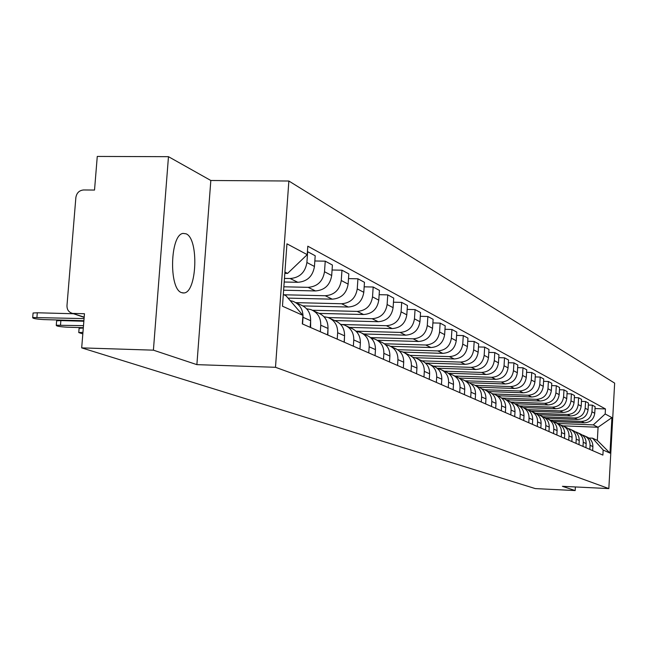 <?xml version="1.0" encoding="UTF-8"?>
<svg xmlns="http://www.w3.org/2000/svg" width="647" height="647" viewBox="0 0 647 647"><rect width="100%" height="100%" fill="white"/><g stroke="black" fill="none" stroke-linecap="round" stroke-linejoin="round"><path stroke-width="0.97" d="M181.572 292.63L183.845 292.962C196.979 292.856 199.033 238.622 186.085 233.818L183.133 233.413C170.08 234.368 168.649 289.063 181.572 292.63M168.471 156.679L153.404 350.164L81.684 347.876L535.279 488.59L575.175 490.563L562.413 486.318L608.835 488.59L614.65 383.121L288.869 181.023L210.825 180.489L168.471 156.679L97.268 156.437L94.527 190.056L83.56 189.967C79.241 190.388 76.678 192.903 75.869 197.505L66.981 305.562C66.916 309.589 68.647 312.161 72.165 313.269L84.183 317.127M153.404 350.164L196.882 364.641L275.493 367.294L608.835 488.59M81.684 347.876L84.466 313.73L73.443 313.431M575.175 490.563L575.377 486.948M553.007 421.545L584.37 422.798C590.355 422.434 593.817 419.256 594.747 413.255L595.119 406.672L592.32 405.159L591.948 411.783C591.002 417.825 587.525 421.027 581.499 421.391L550.589 420.162M582.324 435.067L583.44 435.374C587.84 437.17 590.048 440.478 590.064 445.306L592.878 446.567C592.862 441.764 590.671 438.472 586.295 436.693L585.309 436.232M592.878 446.567L592.652 450.636M588.333 405.014L592.32 405.159M590.064 445.306L589.838 449.398M545.955 418.197L577.536 419.45C583.61 419.078 587.12 415.843 588.066 409.753L588.447 403.073L585.559 401.52L585.179 408.241C584.225 414.371 580.691 417.622 574.585 418.002L543.254 416.765M585.931 447.7L586.158 443.567C586.142 438.698 583.918 435.358 579.486 433.547L578.434 433.061M581.451 401.366L585.559 401.52M575.369 431.873L576.542 432.188C580.998 434.008 583.238 437.372 583.254 442.273L583.02 446.43M538.805 414.751L570.492 415.997C576.647 415.617 580.213 412.333 581.184 406.146L581.564 399.361L578.588 397.759L578.2 404.585C577.229 410.813 573.638 414.12 567.443 414.501L535.595 413.263M578.992 444.667L579.235 440.478C579.219 435.528 576.962 432.139 572.466 430.312L571.35 429.794M574.35 397.606L578.588 397.759M568.203 428.581L569.433 428.904C573.954 430.748 576.218 434.161 576.234 439.143L575.992 443.357M531.179 411.193L563.222 412.43C569.473 412.042 573.088 408.71 574.075 402.426L574.471 395.535L571.398 393.886L571.002 400.817C570.015 407.141 566.376 410.497 560.084 410.894L527.604 409.64M571.843 441.545L572.085 437.291C572.069 432.269 569.781 428.824 565.227 426.963L564.038 426.422M567.023 393.724L571.398 393.886M560.803 425.184L562.089 425.524C566.683 427.392 568.98 430.853 568.996 435.916L568.745 440.195M523.18 407.513L555.733 408.758C562.073 408.362 565.745 404.965 566.748 398.592L567.144 391.589L563.982 389.882L563.569 396.926C562.567 403.348 558.871 406.761 552.481 407.165L519.298 405.904M564.459 438.326L564.71 434C564.702 428.896 562.38 425.402 557.754 423.518L556.493 422.936M559.461 389.72L563.982 389.882M553.169 421.674L554.519 422.03C559.17 423.922 561.507 427.441 561.515 432.576L561.264 436.927M514.826 403.712L547.993 404.957C554.43 404.553 558.159 401.108 559.178 394.63L559.59 387.513L556.315 385.749L555.902 392.907C554.875 399.434 551.123 402.903 544.637 403.316L510.661 402.046M556.841 435.002L557.099 430.603C557.083 425.419 554.73 421.876 550.039 419.96L548.696 419.345M551.648 385.588L556.315 385.749M545.284 418.051L546.699 418.415C551.422 420.348 553.792 423.914 553.8 429.139L553.541 433.563M506.326 399.789L539.994 401.043C546.537 400.622 550.322 397.121 551.357 390.529L551.778 383.307L548.397 381.479L547.977 388.758C546.933 395.39 543.116 398.924 536.533 399.345L501.951 398.067M548.971 431.565L549.23 427.101C549.222 421.828 546.836 418.221 542.065 416.28L540.649 415.625M543.577 381.318L548.397 381.479M537.139 414.306L538.619 414.687C543.415 416.644 545.817 420.275 545.825 425.58L545.558 430.077M497.543 395.738L531.737 396.991C538.377 396.562 542.226 392.996 543.278 386.299L543.715 378.956L540.221 377.072L539.784 384.472C538.716 391.217 534.843 394.799 528.154 395.236L493.693 393.974M540.835 428.015L541.102 423.47C541.094 418.116 538.676 414.452 533.832 412.479L532.327 411.783M535.223 376.902L540.221 377.072M528.712 410.441L530.265 410.837C535.134 412.818 537.576 416.506 537.576 421.901L537.309 426.47M488.566 391.548L523.197 392.802C529.942 392.365 533.848 388.734 534.932 381.924L535.368 374.459L531.753 372.51L531.308 380.032C530.225 386.89 526.286 390.545 519.492 390.99L484.684 389.737M532.424 424.343L532.691 419.725C532.691 414.282 530.233 410.554 525.315 408.548L523.722 407.812M526.585 372.332L531.753 372.51M519.994 406.437L521.628 406.85C526.577 408.864 529.052 412.616 529.052 418.099L528.777 422.75M479.241 387.213L514.357 388.467C521.207 388.014 525.186 384.326 526.286 377.403L526.739 369.801L522.994 367.787L522.541 375.438C521.433 382.417 517.43 386.13 510.523 386.591L475.149 385.337M523.714 420.542L523.997 415.843C523.997 410.303 521.498 406.518 516.5 404.488L514.81 403.704M517.64 367.609L522.994 367.787M510.968 402.297L512.683 402.725C517.713 404.771 520.228 408.58 520.228 414.161L519.945 418.892M469.431 382.725L505.21 383.978C512.173 383.517 516.217 379.765 517.341 372.712L517.802 364.989L513.928 362.894L513.459 370.682C512.327 377.783 508.259 381.568 501.239 382.037L465.144 380.784L467.433 381.843C472.86 384.051 475.569 388.184 475.553 394.241L475.23 399.377M514.705 416.603L514.996 411.832C514.996 406.195 512.456 402.345 507.385 400.275L505.59 399.45M508.38 362.716L513.928 362.894M501.627 398.01L503.423 398.447C508.534 400.533 511.09 404.407 511.09 410.085L510.798 414.897M459.16 378.074L495.731 379.336C502.816 378.859 506.924 375.034 508.065 367.86L508.542 359.999L504.531 357.831L504.045 365.757C502.897 372.979 498.756 376.837 491.623 377.322L454.914 376.061M505.372 412.527L505.663 407.667C505.671 401.933 503.091 398.018 497.931 395.915L496.031 395.034M498.78 357.645L504.531 357.831M491.938 393.562L493.831 394.023C499.023 396.134 501.619 400.089 501.611 405.863L501.32 410.764M448.411 373.254L485.913 374.516C493.111 374.031 497.292 370.133 498.465 362.83L498.95 354.823L494.785 352.575L494.292 360.646C493.111 368.006 488.897 371.936 481.643 372.429L444.319 371.176M495.691 408.306L495.99 403.356C495.998 397.517 493.386 393.53 488.137 391.395L486.123 390.464M488.817 352.397L494.785 352.575M481.894 388.96L483.883 389.429C489.164 391.581 491.801 395.6 491.793 401.488L491.485 406.47M437.178 368.248L475.723 369.526C483.05 369.016 487.304 365.054 488.493 357.613L488.995 349.461L484.676 347.124L484.166 355.349C482.969 362.838 478.675 366.841 471.299 367.35L433.369 366.105M485.654 403.922L485.962 398.884C485.978 392.939 483.309 388.879 477.979 386.704L475.844 385.717M478.481 346.938L484.676 347.124M471.477 384.181L473.564 384.674C478.942 386.857 481.619 390.95 481.603 396.943L481.295 402.022M425.435 363.048L465.153 364.342C472.601 363.824 476.936 359.772 478.157 352.194L478.667 343.889L474.178 341.47L473.661 349.841C472.431 357.484 468.064 361.56 460.559 362.085L422.119 360.848M467.741 341.284L474.178 341.47M460.648 379.215L462.856 379.724C468.315 381.948 471.04 386.113 471.024 392.219L470.701 397.395M414.913 357.71L454.17 358.956C461.756 358.422 466.172 354.289 467.409 346.574L467.943 338.106L463.276 335.591L462.742 344.123C461.489 351.911 457.041 356.076 449.398 356.61L410.19 355.381M464.409 394.646L464.732 389.413C464.756 383.242 462.007 379.037 456.483 376.789L454.081 375.681M456.58 335.397L463.276 335.591M449.398 374.063L451.719 374.589C457.283 376.853 460.057 381.099 460.033 387.318L459.702 392.592M403.194 352.13L442.758 353.359C450.482 352.809 454.978 348.596 456.248 340.726L456.79 332.097L451.938 329.477L451.388 338.179C450.11 346.121 445.573 350.367 437.793 350.925L397.63 349.687M453.159 389.737L453.49 384.407C453.515 378.107 450.716 373.82 445.104 371.532L442.548 370.359M444.974 329.283L451.938 329.477M437.696 368.701L440.146 369.251C445.807 371.548 448.63 375.875 448.606 382.223L448.258 387.602M390.618 346.315L430.886 347.536C438.755 346.97 443.332 342.667 444.635 334.636L445.193 325.837L440.146 323.12L439.58 331.992C438.27 340.087 433.644 344.43 425.718 345.005L384.423 343.767M441.448 384.625L441.796 379.191C441.828 372.769 438.981 368.394 433.255 366.073L430.546 364.819M432.892 322.926L440.146 323.12M425.516 363.121L428.104 363.695C433.87 366.032 436.741 370.448 436.709 376.918L436.353 382.401M377.33 340.265L418.528 341.479C426.543 340.888 431.209 336.505 432.544 328.312L433.118 319.335L427.861 316.496L427.279 325.554C425.936 333.812 421.221 338.244 413.142 338.834L370.553 337.597M429.268 379.312L429.624 373.756C429.657 367.213 426.761 362.749 420.93 360.379L418.051 359.053M420.299 316.302L427.861 316.496M412.835 357.314L415.56 357.904C421.44 360.29 424.351 364.787 424.319 371.394L423.955 376.991M363.679 333.965L405.653 335.162C413.821 334.556 418.585 330.075 419.943 321.713L420.542 312.55L415.059 309.598L414.452 318.834C413.077 327.277 408.273 331.798 400.04 332.412L355.996 331.167M416.563 373.764L416.935 368.103C416.975 361.414 414.023 356.869 408.087 354.459L405.022 353.044M407.165 309.395L415.059 309.598M399.603 351.264L402.491 351.871C408.475 354.305 411.443 358.891 411.403 365.636L411.031 371.346M349.445 327.39L392.228 328.579C400.558 327.956 405.418 323.371 406.809 314.83L407.424 305.481L401.698 302.392L401.083 311.83C399.676 320.451 394.767 325.077 386.372 325.708L342.449 324.511M403.324 367.981L403.704 362.199C403.752 355.373 400.744 350.731 394.694 348.272L391.435 346.776M393.457 302.198L401.698 302.392M385.798 344.948L388.855 345.579C394.953 348.054 397.978 352.736 397.929 359.627L397.549 365.466M334.588 320.54L378.212 321.705C386.712 321.066 391.67 316.375 393.101 307.657L393.732 298.097L387.755 294.878L387.116 304.519C385.669 313.326 380.671 318.057 372.098 318.712L328.199 317.548M389.502 361.948L389.89 356.036C389.947 349.065 386.882 344.333 380.719 341.826L377.25 340.225M379.142 294.676L387.755 294.878M371.378 338.365L374.613 339.012C380.84 341.535 383.922 346.315 383.865 353.351L383.469 359.32M319.294 313.391L363.582 314.531C372.243 313.86 377.314 309.072 378.778 300.151L379.433 290.39L373.182 287.017L372.518 296.876C371.038 305.877 365.927 310.722 357.184 311.401L312.517 310.261M375.058 355.648L375.462 349.606C375.519 342.481 372.405 337.637 366.113 335.089L362.425 333.383M364.172 286.823L373.182 287.017M356.303 331.474L359.74 332.146C366.081 334.717 369.227 339.602 369.162 346.792L368.75 352.89M302.982 305.902L348.272 307.026C357.12 306.33 362.296 301.429 363.8 292.307L364.471 282.327L357.937 278.8L357.249 288.877C355.729 298.089 350.512 303.039 341.584 303.75L295.784 302.634M359.95 349.048L360.371 342.878C360.436 335.591 357.257 330.641 350.844 328.037L346.913 326.225M348.498 278.606L357.937 278.8M340.532 324.268L344.172 324.956C350.642 327.584 353.844 332.574 353.78 339.934L353.351 346.169M288.044 298.121L332.251 299.173C341.284 298.453 346.574 293.423 348.118 284.098L348.822 273.883L341.972 270.195L341.26 280.507C339.699 289.929 334.362 295.008 325.247 295.736L283.896 294.773M344.139 342.15L344.576 335.825C344.649 328.377 341.406 323.322 334.855 320.661L330.666 318.728M332.073 270.001L341.972 270.195M324.001 316.731L327.867 317.434C334.475 320.119 337.742 325.223 337.661 332.744L337.224 339.133M283.621 290.22L315.469 290.94C324.697 290.196 330.099 285.044 331.693 275.493L332.412 265.035L325.239 261.17L324.503 271.732C322.893 281.372 317.434 286.581 308.118 287.341L283.863 286.799M327.568 334.911L328.013 328.441C328.102 320.815 324.794 315.647 318.106 312.93L313.633 310.867M314.838 260.976L325.239 261.17M306.662 308.821L310.77 309.549C317.523 312.283 320.855 317.507 320.766 325.215L320.314 331.749M284.203 282.011L297.855 282.302C307.293 281.526 312.825 276.245 314.45 266.467L315.202 255.759L307.665 251.699L306.904 262.512C305.255 272.395 299.666 277.733 290.147 278.525L284.462 278.404M310.18 327.325L310.641 320.694C310.738 312.881 307.365 307.592 300.531 304.818L295.752 302.618M290.244 300.669L292.832 301.267C299.731 304.066 303.128 309.412 303.031 317.305L302.561 324.001M562.89 425.831L598.071 427.255L593.299 424.893L557.617 423.453M588.875 438.027L592.555 438.181L597.335 440.405L598.071 427.255L611.933 417.598L609.975 453.094L603.174 450.045L592.555 438.181M283.313 294.498L286.006 295.752L302.925 315.372L302.319 323.896L602.891 455.1L603.174 450.045M302.925 315.372L282.472 306.201L286.945 243.814L307.212 254.651L287.6 273.406L284.923 272.072M593.299 424.893L605.18 413.983L605.455 408.944L307.81 246.192L307.212 254.651M605.18 413.983L611.933 417.598M288.869 181.023L275.493 367.294M210.825 180.489L196.882 364.641M284.826 273.349L287.6 273.406M595.014 408.548L605.455 408.944M609.975 453.094L597.335 440.405M389.753 358.09L389.575 360.767M375.357 351.143L375.098 355.098M360.29 344.018L359.958 349.024M344.519 336.634L344.269 342.206M79.08 328.716L79.112 328.264L83.293 328.045M327.98 328.935L327.851 335.041M82.945 332.356L78.764 332.566L82.816 333.909M56.596 321.316L56.637 320.815L60.867 320.588L83.851 321.236M310.633 320.896L310.633 327.519M83.487 325.659L56.273 325.223C55.99 326.088 59.645 326.751 67.239 327.204L83.326 327.673M33.037 313.552L33.086 313.002L37.3 312.776L73.556 313.746M84.07 318.591L32.706 317.515C32.334 318.429 36.095 319.125 43.996 319.602L83.892 320.718M290.147 278.525L297.855 282.302M308.118 287.341L315.469 290.94M325.247 295.736L332.251 299.173M341.584 303.75L348.272 307.026M357.184 311.401L363.582 314.531M372.098 318.712L378.212 321.705M386.372 325.708L392.228 328.579M400.04 332.412L405.653 335.162M413.142 338.834L418.528 341.479M425.718 345.005L430.886 347.536M437.793 350.925L442.758 353.359M449.398 356.61L454.17 358.956M460.559 362.085L465.153 364.342M471.299 367.35L475.723 369.526M481.643 372.429L485.913 374.516M491.623 377.322L495.731 379.336M501.239 382.037L505.21 383.978M510.523 386.591L514.357 388.467M519.492 390.99L523.197 392.802M528.154 395.236L531.737 396.991M536.533 399.345L539.994 401.043M544.637 403.316L547.993 404.957M552.481 407.165L555.733 408.758M560.084 410.894L563.222 412.43M567.443 414.501L570.492 415.997M574.585 418.002L577.536 419.45M581.499 421.391L584.37 422.798M320.766 325.215L328.013 328.441M337.661 332.744L344.576 335.825M353.78 339.934L360.371 342.878M369.162 346.792L375.462 349.606M383.865 353.351L389.89 356.036M397.929 359.627L403.704 362.199M411.403 365.636L416.935 368.103M424.319 371.394L429.624 373.756M436.709 376.918L441.796 379.191M448.606 382.223L453.49 384.407M460.033 387.318L464.732 389.413M471.024 392.219L475.553 394.241M481.603 396.943L485.962 398.884M491.793 401.488L495.99 403.356M501.611 405.863L505.663 407.667M511.09 410.085L514.996 411.832M520.228 414.161L523.997 415.843M529.052 418.099L532.691 419.725M537.576 421.901L541.102 423.47M545.825 425.58L549.23 427.101M553.8 429.139L557.099 430.603M561.515 432.576L564.71 434M568.996 435.916L572.085 437.291M576.234 439.143L579.235 440.478M583.254 442.273L586.158 443.567M303.031 317.305L310.641 320.694M324.503 271.732L331.693 275.493M341.26 280.507L348.118 284.098M357.249 288.877L363.8 292.307M372.518 296.876L378.778 300.151M387.116 304.519L393.101 307.657M401.083 311.83L406.809 314.83M414.452 318.834L419.943 321.713M427.279 325.554L432.544 328.312M439.58 331.992L444.635 334.636M451.388 338.179L456.248 340.726M462.742 344.123L467.409 346.574M473.661 349.841L478.157 352.194M484.166 355.349L488.493 357.613M494.292 360.646L498.465 362.83M504.045 365.757L508.065 367.86M513.459 370.682L517.341 372.712M522.541 375.438L526.286 377.403M531.308 380.032L534.932 381.924M539.784 384.472L543.278 386.299M547.977 388.758L551.357 390.529M555.902 392.907L559.178 394.63M563.569 396.926L566.748 398.592M571.002 400.817L574.075 402.426M578.2 404.585L581.184 406.146M585.179 408.241L588.066 409.753M591.948 411.783L594.747 413.255M306.904 262.512L314.45 266.467M60.503 325.004L60.867 320.588M36.928 317.289L37.3 312.776M183.845 292.962L182.632 292.937M84.167 317.394L72.165 313.269M78.764 332.566L79.112 328.264M56.273 325.223L56.637 320.815M32.706 317.515L33.086 313.002"/></g></svg>
